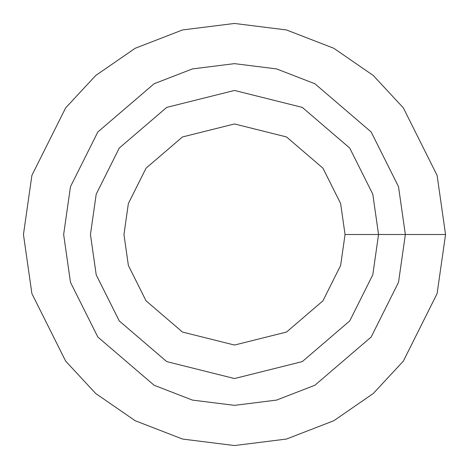 <?xml version="1.0" encoding="UTF-8"?>
<svg xmlns="http://www.w3.org/2000/svg" width="469" height="469" viewBox="0 0 469 469"><rect width="100%" height="100%" fill="white"/><g stroke="black" fill="none" stroke-linecap="round" stroke-linejoin="round"><path stroke-width="0.7" d="M345.049 234.5L340.629 203.546L322.942 168.172L286.524 136.954L234.5 123.951L182.476 136.954L146.058 168.172L128.371 203.546L123.951 234.5L128.371 265.454L146.058 300.828L182.476 332.046L234.5 345.049L286.524 332.046L322.942 300.828L340.629 265.454L345.049 234.5L340.629 265.454L322.942 300.828L286.524 332.046L234.5 345.049L182.476 332.046L146.058 300.828L128.371 265.454L123.951 234.5L128.371 203.546L146.058 168.172L182.476 136.954L234.5 123.951L286.524 136.954L322.942 168.172L340.629 203.546L345.049 234.5L445.55 234.5L437.108 175.406L403.34 107.87L373.271 75.491L333.817 48.278L286.453 29.946L234.5 23.45L182.547 29.946L135.183 48.278L95.729 75.491L65.66 107.87L31.892 175.406L23.45 234.5L31.892 293.594L65.66 361.13L95.729 393.509L135.183 420.722L182.547 439.054L234.5 445.55L286.453 439.054L333.817 420.722L373.271 393.509L403.34 361.13L437.108 293.594L445.55 234.5L345.049 234.5M445.55 234.5L437.108 293.594L403.34 361.13L373.271 393.509L333.817 420.722L286.453 439.054L234.5 445.55L182.547 439.054L135.183 420.722L95.729 393.509L65.66 361.13L31.892 293.594L23.45 234.5L31.892 175.406L65.66 107.87L95.729 75.491L135.183 48.278L182.547 29.946L234.5 23.45L286.453 29.946L333.817 48.278L373.271 75.491L403.34 107.87L437.108 175.406L445.55 234.5M405.351 234.5L398.515 186.662L371.178 131.988L314.898 83.752L276.558 68.908L234.5 63.649L192.442 68.908L154.102 83.752L97.822 131.988L70.485 186.662L63.649 234.5L70.485 282.338L97.822 337.012L154.102 385.248L192.442 400.092L234.5 405.351L276.558 400.092L314.898 385.248L371.178 337.012L398.515 282.338L405.351 234.5M378.547 234.5L372.791 194.166L349.739 148.069L302.288 107.395L234.5 90.453L166.712 107.395L119.261 148.069L96.209 194.166L90.453 234.5L96.209 274.834L119.261 320.931L166.712 361.605L234.5 378.547L302.288 361.605L349.739 320.931L372.791 274.834L378.547 234.5"/></g></svg>
